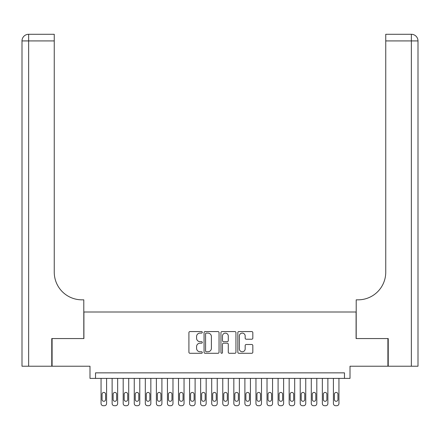 <?xml version="1.0" encoding="UTF-8"?>
<svg xmlns="http://www.w3.org/2000/svg" width="440" height="440" viewBox="0 0 440 440"><rect width="100%" height="100%" fill="white"/><g stroke="black" fill="none" stroke-linecap="round" stroke-linejoin="round"><path stroke-width="0.66" d="M202.296 332.327A0.759 0.759 0 0 0 201.537 331.568L189.998 331.568A1.084 1.084 0 0 0 188.914 332.657L188.914 352.204A1.084 1.084 0 0 0 189.998 353.293L201.537 353.293A0.759 0.759 0 0 0 202.296 352.528A0.759 0.759 0 0 0 201.537 351.769L200.046 351.769A3.476 3.476 0 0 1 196.57 348.293L196.57 346.665A3.476 3.476 0 0 1 200.046 343.189L201.537 343.189A0.759 0.759 0 0 0 202.296 342.43A0.759 0.759 0 0 0 201.537 341.671L200.046 341.671A3.476 3.476 0 0 1 196.57 338.195L196.57 336.567A3.476 3.476 0 0 1 200.046 333.091L201.537 333.091A0.759 0.759 0 0 0 202.296 332.327M251.74 339.224A1.084 1.084 0 0 0 252.824 338.14L252.824 332.657A1.084 1.084 0 0 0 251.74 331.568L238.926 331.568A1.084 1.084 0 0 0 237.837 332.657L237.837 352.204A1.084 1.084 0 0 0 238.926 353.293L251.74 353.293A1.084 1.084 0 0 0 252.824 352.204L252.824 345.576A1.084 1.084 0 0 0 251.74 344.493L246.257 344.493A1.084 1.084 0 0 0 245.168 345.576L245.168 348.865A2.904 2.904 0 0 1 242.264 351.769A2.904 2.904 0 0 1 239.36 348.865L239.36 335.995A2.904 2.904 0 0 1 242.264 333.091A2.904 2.904 0 0 1 245.168 335.995L245.168 338.14A1.084 1.084 0 0 0 246.257 339.224L251.74 339.224M344.476 378.389L350.009 378.389L350.009 366.218L387.904 366.218L387.904 338.558L356.092 338.558L356.092 312.004L83.908 312.004L83.908 338.558L52.096 338.558L52.096 366.218L89.991 366.218L89.991 378.389L344.476 378.389L344.476 372.856L95.524 372.856L95.524 378.389M219.049 332.657A1.084 1.084 0 0 0 217.965 331.568L205.15 331.568A1.084 1.084 0 0 0 204.061 332.657L204.061 352.204A1.084 1.084 0 0 0 205.15 353.293L217.965 353.293A1.084 1.084 0 0 0 219.049 352.204L219.049 332.657M222.035 331.568L234.85 331.568A1.084 1.084 0 0 1 235.939 332.657L235.939 352.204A1.084 1.084 0 0 1 234.85 353.293L229.367 353.293A1.084 1.084 0 0 1 228.283 352.204L228.283 344.278A1.084 1.084 0 0 0 227.194 343.189L223.559 343.189A1.084 1.084 0 0 0 222.47 344.278L222.47 352.528A0.759 0.759 0 0 1 221.711 353.293A0.759 0.759 0 0 1 220.952 352.528L220.952 332.657A1.084 1.084 0 0 1 222.035 331.568M206.344 333.091A0.759 0.759 0 0 0 205.585 333.85L205.585 351.01A0.759 0.759 0 0 0 206.344 351.769L207.917 351.769A3.476 3.476 0 0 0 211.393 348.293L211.393 336.567A3.476 3.476 0 0 0 207.917 333.091L206.344 333.091M228.283 336.05A2.904 2.904 0 0 0 225.374 333.146A2.904 2.904 0 0 0 222.47 336.05L222.47 340.582A1.084 1.084 0 0 0 223.559 341.671L227.194 341.671A1.084 1.084 0 0 0 228.283 340.582L228.283 336.05M106.59 378.389L106.59 403.507A2.211 2.211 0 0 1 104.374 405.719L103.268 405.719A2.211 2.211 0 0 1 101.057 403.507L101.057 378.389M105.595 399.52L105.595 394.213A1.771 1.771 0 0 0 103.824 392.442A1.771 1.771 0 0 0 102.053 394.213L102.053 399.52A1.771 1.771 0 0 0 103.824 401.291A1.771 1.771 0 0 0 105.595 399.52M51.766 338.558L83.798 338.558L83.798 299.833L81.917 299.833A27.66 27.66 0 0 1 54.252 272.168L54.252 40.92L28.639 40.92L28.639 366.218L51.766 366.218L51.766 338.558M28.639 366.218L22 366.218L22 40.92A6.639 6.639 0 0 1 28.639 34.282L54.252 34.282L54.252 40.92M81.917 299.833A27.66 27.66 0 0 1 54.252 272.168M28.639 34.282A6.639 6.639 0 0 0 22 40.92L28.639 40.92L28.639 34.282M388.234 338.558L356.202 338.558L356.202 299.833L358.083 299.833A27.66 27.66 0 0 0 385.748 272.168L385.748 34.282L411.361 34.282A6.639 6.639 0 0 1 418 40.92L418 366.218L388.234 366.218L388.234 338.558M418 299.833L418 40.92L385.748 40.92M358.083 299.833A27.66 27.66 0 0 0 385.748 272.168M117.651 378.389L117.651 403.507A2.211 2.211 0 0 1 115.439 405.719L114.334 405.719A2.211 2.211 0 0 1 112.123 403.507L112.123 378.389M116.655 399.52L116.655 394.213A1.771 1.771 0 0 0 114.889 392.442A1.771 1.771 0 0 0 113.118 394.213L113.118 399.52A1.771 1.771 0 0 0 114.889 401.291A1.771 1.771 0 0 0 116.655 399.52M128.717 378.389L128.717 403.507A2.211 2.211 0 0 1 126.506 405.719L125.4 405.719A2.211 2.211 0 0 1 123.184 403.507L123.184 378.389M127.721 399.52L127.721 394.213A1.771 1.771 0 0 0 125.95 392.442A1.771 1.771 0 0 0 124.179 394.213L124.179 399.52A1.771 1.771 0 0 0 125.95 401.291A1.771 1.771 0 0 0 127.721 399.52M139.783 378.389L139.783 403.507A2.211 2.211 0 0 1 137.572 405.719L136.461 405.719A2.211 2.211 0 0 1 134.25 403.507L134.25 378.389M138.787 399.52L138.787 394.213A1.771 1.771 0 0 0 137.016 392.442A1.771 1.771 0 0 0 135.245 394.213L135.245 399.52A1.771 1.771 0 0 0 137.016 401.291A1.771 1.771 0 0 0 138.787 399.52M150.849 378.389L150.849 403.507A2.211 2.211 0 0 1 148.632 405.719L147.527 405.719A2.211 2.211 0 0 1 145.316 403.507L145.316 378.389M149.853 399.52L149.853 394.213A1.771 1.771 0 0 0 148.082 392.442A1.771 1.771 0 0 0 146.311 394.213L146.311 399.52A1.771 1.771 0 0 0 148.082 401.291A1.771 1.771 0 0 0 149.853 399.52M161.909 378.389L161.909 403.507A2.211 2.211 0 0 1 159.698 405.719L158.593 405.719A2.211 2.211 0 0 1 156.382 403.507L156.382 378.389M160.913 399.52L160.913 394.213A1.771 1.771 0 0 0 159.143 392.442A1.771 1.771 0 0 0 157.377 394.213L157.377 399.52A1.771 1.771 0 0 0 159.143 401.291A1.771 1.771 0 0 0 160.913 399.52M172.975 378.389L172.975 403.507A2.211 2.211 0 0 1 170.764 405.719L169.659 405.719A2.211 2.211 0 0 1 167.442 403.507L167.442 378.389M171.98 399.52L171.98 394.213A1.771 1.771 0 0 0 170.209 392.442A1.771 1.771 0 0 0 168.438 394.213L168.438 399.52A1.771 1.771 0 0 0 170.209 401.291A1.771 1.771 0 0 0 171.98 399.52M184.041 378.389L184.041 403.507A2.211 2.211 0 0 1 181.83 405.719L180.719 405.719A2.211 2.211 0 0 1 178.508 403.507L178.508 378.389M183.046 399.52L183.046 394.213A1.771 1.771 0 0 0 181.274 392.442A1.771 1.771 0 0 0 179.504 394.213L179.504 399.52A1.771 1.771 0 0 0 181.274 401.291A1.771 1.771 0 0 0 183.046 399.52M195.107 378.389L195.107 403.507A2.211 2.211 0 0 1 192.891 405.719L191.785 405.719A2.211 2.211 0 0 1 189.574 403.507L189.574 378.389M194.112 399.52L194.112 394.213A1.771 1.771 0 0 0 192.34 392.442A1.771 1.771 0 0 0 190.57 394.213L190.57 399.52A1.771 1.771 0 0 0 192.34 401.291A1.771 1.771 0 0 0 194.112 399.52M206.168 378.389L206.168 403.507A2.211 2.211 0 0 1 203.957 405.719L202.851 405.719A2.211 2.211 0 0 1 200.635 403.507L200.635 378.389M205.172 399.52L205.172 394.213A1.771 1.771 0 0 0 203.401 392.442A1.771 1.771 0 0 0 201.636 394.213L201.636 399.52A1.771 1.771 0 0 0 203.401 401.291A1.771 1.771 0 0 0 205.172 399.52M217.234 378.389L217.234 403.507A2.211 2.211 0 0 1 215.023 405.719L213.917 405.719A2.211 2.211 0 0 1 211.701 403.507L211.701 378.389M216.238 399.52L216.238 394.213A1.771 1.771 0 0 0 214.467 392.442A1.771 1.771 0 0 0 212.696 394.213L212.696 399.52A1.771 1.771 0 0 0 214.467 401.291A1.771 1.771 0 0 0 216.238 399.52M228.299 378.389L228.299 403.507A2.211 2.211 0 0 1 226.083 405.719L224.978 405.719A2.211 2.211 0 0 1 222.767 403.507L222.767 378.389M227.304 399.52L227.304 394.213A1.771 1.771 0 0 0 225.533 392.442A1.771 1.771 0 0 0 223.762 394.213L223.762 399.52A1.771 1.771 0 0 0 225.533 401.291A1.771 1.771 0 0 0 227.304 399.52M239.365 378.389L239.365 403.507A2.211 2.211 0 0 1 237.149 405.719L236.044 405.719A2.211 2.211 0 0 1 233.833 403.507L233.833 378.389M238.365 399.52L238.365 394.213A1.771 1.771 0 0 0 236.599 392.442A1.771 1.771 0 0 0 234.828 394.213L234.828 399.52A1.771 1.771 0 0 0 236.599 401.291A1.771 1.771 0 0 0 238.365 399.52M250.426 378.389L250.426 403.507A2.211 2.211 0 0 1 248.215 405.719L247.11 405.719A2.211 2.211 0 0 1 244.893 403.507L244.893 378.389M249.431 399.52L249.431 394.213A1.771 1.771 0 0 0 247.66 392.442A1.771 1.771 0 0 0 245.889 394.213L245.889 399.52A1.771 1.771 0 0 0 247.66 401.291A1.771 1.771 0 0 0 249.431 399.52M261.492 378.389L261.492 403.507A2.211 2.211 0 0 1 259.281 405.719L258.17 405.719A2.211 2.211 0 0 1 255.959 403.507L255.959 378.389M260.497 399.52L260.497 394.213A1.771 1.771 0 0 0 258.726 392.442A1.771 1.771 0 0 0 256.954 394.213L256.954 399.52A1.771 1.771 0 0 0 258.726 401.291A1.771 1.771 0 0 0 260.497 399.52M272.558 378.389L272.558 403.507A2.211 2.211 0 0 1 270.341 405.719L269.236 405.719A2.211 2.211 0 0 1 267.025 403.507L267.025 378.389M271.562 399.52L271.562 394.213A1.771 1.771 0 0 0 269.791 392.442A1.771 1.771 0 0 0 268.021 394.213L268.021 399.52A1.771 1.771 0 0 0 269.791 401.291A1.771 1.771 0 0 0 271.562 399.52M283.618 378.389L283.618 403.507A2.211 2.211 0 0 1 281.408 405.719L280.302 405.719A2.211 2.211 0 0 1 278.091 403.507L278.091 378.389M282.623 399.52L282.623 394.213A1.771 1.771 0 0 0 280.858 392.442A1.771 1.771 0 0 0 279.087 394.213L279.087 399.52A1.771 1.771 0 0 0 280.858 401.291A1.771 1.771 0 0 0 282.623 399.52M294.685 378.389L294.685 403.507A2.211 2.211 0 0 1 292.474 405.719L291.368 405.719A2.211 2.211 0 0 1 289.152 403.507L289.152 378.389M293.689 399.52L293.689 394.213A1.771 1.771 0 0 0 291.918 392.442A1.771 1.771 0 0 0 290.147 394.213L290.147 399.52A1.771 1.771 0 0 0 291.918 401.291A1.771 1.771 0 0 0 293.689 399.52M305.75 378.389L305.75 403.507A2.211 2.211 0 0 1 303.54 405.719L302.429 405.719A2.211 2.211 0 0 1 300.218 403.507L300.218 378.389M304.755 399.52L304.755 394.213A1.771 1.771 0 0 0 302.984 392.442A1.771 1.771 0 0 0 301.213 394.213L301.213 399.52A1.771 1.771 0 0 0 302.984 401.291A1.771 1.771 0 0 0 304.755 399.52M316.817 378.389L316.817 403.507A2.211 2.211 0 0 1 314.6 405.719L313.495 405.719A2.211 2.211 0 0 1 311.284 403.507L311.284 378.389M315.821 399.52L315.821 394.213A1.771 1.771 0 0 0 314.05 392.442A1.771 1.771 0 0 0 312.279 394.213L312.279 399.52A1.771 1.771 0 0 0 314.05 401.291A1.771 1.771 0 0 0 315.821 399.52M327.877 378.389L327.877 403.507A2.211 2.211 0 0 1 325.666 405.719L324.561 405.719A2.211 2.211 0 0 1 322.35 403.507L322.35 378.389M326.882 399.52L326.882 394.213A1.771 1.771 0 0 0 325.111 392.442A1.771 1.771 0 0 0 323.345 394.213L323.345 399.52A1.771 1.771 0 0 0 325.111 401.291A1.771 1.771 0 0 0 326.882 399.52M338.943 378.389L338.943 403.507A2.211 2.211 0 0 1 336.732 405.719L335.627 405.719A2.211 2.211 0 0 1 333.41 403.507L333.41 378.389M337.948 399.52L337.948 394.213A1.771 1.771 0 0 0 336.177 392.442A1.771 1.771 0 0 0 334.406 394.213L334.406 399.52A1.771 1.771 0 0 0 336.177 401.291A1.771 1.771 0 0 0 337.948 399.52M411.361 366.218L411.361 34.282"/></g></svg>
